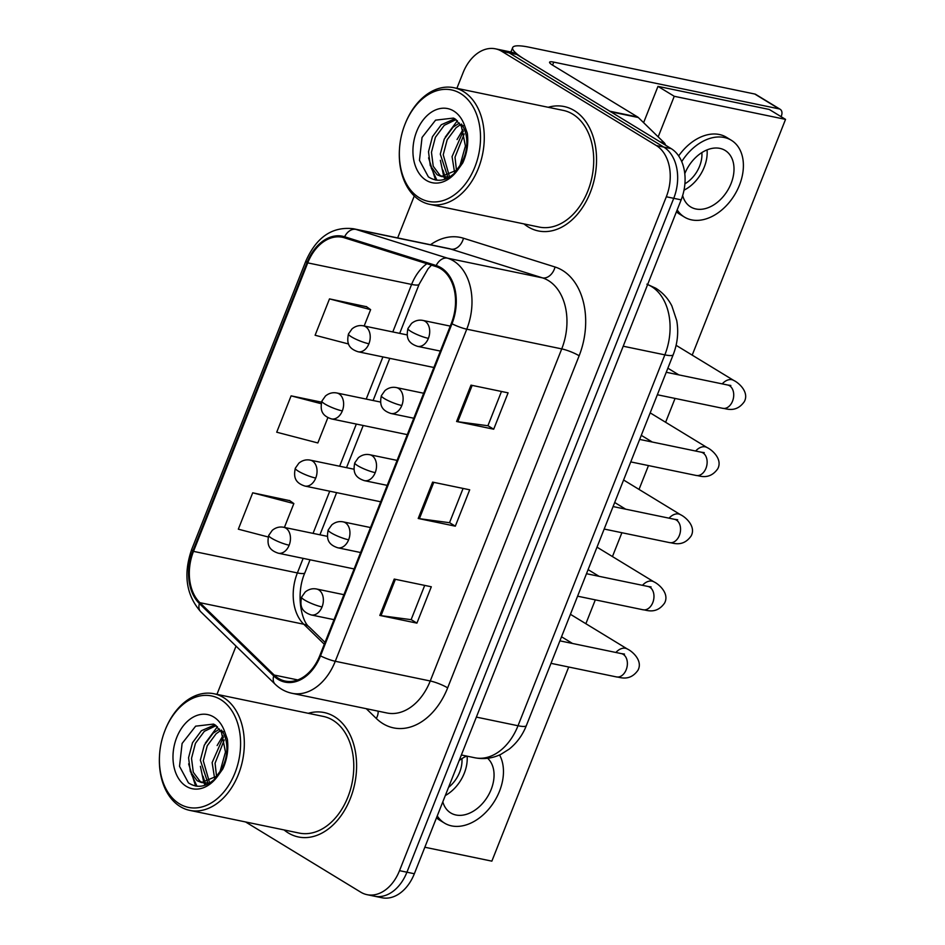 <?xml version="1.0" encoding="UTF-8"?>
<svg xmlns="http://www.w3.org/2000/svg" width="945" height="945" viewBox="0 0 945 945"><rect width="100%" height="100%" fill="white"/><g stroke="black" fill="none" stroke-linecap="round" stroke-linejoin="round"><path stroke-width="1.42" d="M574.265 110.565A63.528 44.368 -78.3 0 0 564.141 106.537A63.528 44.368 -78.3 0 0 548.218 107.281A63.528 44.368 -78.3 0 1 564.141 106.537A63.528 44.368 -78.3 0 1 574.265 110.565A63.528 44.368 -78.3 0 1 592.787 185.267A63.528 44.368 -78.3 0 1 538.331 230.946A63.528 44.368 -78.3 0 0 592.787 185.267A63.528 44.368 -78.3 0 0 574.265 110.565M524.014 223.918A63.528 44.368 -78.3 0 0 528.196 226.918A63.528 44.368 -78.3 0 0 538.331 230.946A63.528 44.368 -78.3 0 1 528.196 226.918A63.528 44.368 -78.3 0 1 524.014 223.918M334.329 716.582A63.528 44.368 -78.3 0 0 324.206 712.554A63.528 44.368 -78.3 0 0 308.271 713.298A63.528 44.368 -78.3 0 1 324.206 712.554A63.528 44.368 -78.3 0 1 334.329 716.582A63.528 44.368 -78.3 0 1 352.839 791.284A63.528 44.368 -78.3 0 1 298.384 836.963A63.528 44.368 -78.3 0 0 352.839 791.284A63.528 44.368 -78.3 0 0 334.329 716.582M284.079 829.946A63.528 44.368 -78.3 0 0 288.26 832.935A63.528 44.368 -78.3 0 0 298.384 836.963A63.528 44.368 -78.3 0 1 288.26 832.935A63.528 44.368 -78.3 0 1 284.079 829.946M440.677 268.723A42.36 29.578 101.7 0 1 451.344 323.367L319.859 655.464A42.36 29.578 101.7 0 1 285.236 681.073A42.36 29.578 101.7 0 1 274.192 675.049L199.879 602.674A42.36 29.578 101.7 0 1 193.501 551.372L307.727 262.875A42.36 29.578 101.7 0 1 342.35 237.266A42.36 29.578 101.7 0 1 344.358 237.786L435.928 266.549A42.36 29.578 101.7 0 1 440.677 268.723M441.067 267.754A43.411 30.323 -78.3 0 0 436.188 265.533L344.618 236.758A43.411 30.323 -78.3 0 0 307.078 262.474L192.851 550.982A43.411 30.323 -78.3 0 0 199.395 603.56L273.707 675.935A43.411 30.323 -78.3 0 0 320.509 655.865L451.993 323.769A43.411 30.323 -78.3 0 0 441.067 267.754M495.487 48.833L510.324 51.904A39.702 27.736 -78.3 0 1 516.655 54.42L671.163 148.613A39.702 27.736 -78.3 0 1 681.156 199.856L414.347 873.747A39.702 27.736 -78.3 0 1 381.886 897.75L374.468 896.214A39.702 27.736 -78.3 0 0 406.929 872.2L673.738 198.308A39.702 27.736 -78.3 0 0 663.744 147.077L509.237 52.885A39.702 27.736 -78.3 0 0 502.905 50.368A39.702 27.736 -78.3 0 1 509.237 52.885L663.744 147.077A39.702 27.736 -78.3 0 1 673.738 198.308L406.929 872.2A39.702 27.736 -78.3 0 1 374.468 896.214L367.038 894.667A39.702 27.736 -78.3 0 0 399.511 870.664L666.319 196.773A39.702 27.736 -78.3 0 0 656.326 145.542L501.819 51.349A39.702 27.736 -78.3 0 0 495.487 48.833A39.702 27.736 -78.3 0 0 463.026 72.836L456.884 88.334M424.695 585.404L411.122 619.672L381.012 615.644A10.584 1.831 -158.4 0 1 379.819 615.431L416.922 623.133L431.31 586.774L394.219 579.072L379.819 615.431M411.146 619.613L416.922 623.133M501.476 391.478L487.904 425.746L457.793 421.718A10.584 1.831 -158.4 0 1 456.6 421.505L493.703 429.207L508.091 392.848L471 385.147L456.6 421.505M487.927 425.687L493.703 429.207M463.085 488.435L449.513 522.715L419.403 518.675A10.584 1.831 -158.4 0 1 418.21 518.474L455.313 526.176L469.7 489.805L432.609 482.115L418.21 518.474M449.536 522.656L455.313 526.176M245.558 821.949L360.718 892.151A39.702 27.736 -78.3 0 0 367.038 894.667M414.276 195.969L397.656 237.927M236.037 646.132L216.948 694.351M366.542 306.735L329.498 298.892L315.11 335.251L348.611 344.004M289.761 500.661L252.717 492.817L238.329 529.176L268.203 536.984M321.513 402.157L291.107 395.849L276.72 432.208L317.839 442.957L327.891 417.595M291.107 395.849L321.158 403.704M364.156 325.99L370.629 309.641L366.235 306.511M329.498 298.892L370.629 309.641M284.398 527.428L293.848 503.567L289.453 500.437M252.717 492.817L293.848 503.567M610.482 111.746A6.615 4.619 -78.3 0 0 609.82 111.215L524.782 59.381A52.944 9.166 -158.4 0 1 512.662 47.593A52.944 9.166 -158.4 0 1 529.365 47.25L754.748 94.016A6.615 4.595 -58.6 0 1 755.787 94.429L780.192 109.301A6.615 4.595 121.4 0 0 779.141 108.888L553.758 62.122A13.23 2.292 21.6 0 0 549.577 62.205A13.23 2.292 21.6 0 0 552.612 65.158L637.639 116.991A6.615 4.619 101.7 0 1 638.312 117.511L664.134 142.66A6.615 4.619 101.7 0 1 665.516 145.176M781.078 116.66L781.385 115.904A6.615 4.595 121.4 0 0 780.192 109.301M399.428 149.936L399.392 150.515A59.559 41.604 -78.3 0 0 420.194 200.576A59.559 41.604 -78.3 0 0 429.691 204.344L539.134 227.06A59.559 41.604 -78.3 0 0 590.188 184.24A59.559 41.604 -78.3 0 0 572.824 114.203A59.559 41.604 -78.3 0 0 563.338 110.423L453.883 87.708A59.559 41.604 -78.3 0 0 404.684 125.047L404.472 125.59A56.913 39.749 -78.3 0 0 399.428 149.936A56.913 39.749 -78.3 0 0 419.296 197.765A56.913 39.749 -78.3 0 0 474.898 166.958A56.913 39.749 -78.3 0 0 460.569 93.531A56.913 39.749 -78.3 0 0 404.472 125.59M429.691 204.344A59.559 41.604 -78.3 0 0 480.745 161.524A59.559 41.604 -78.3 0 0 463.381 91.488A59.559 41.604 -78.3 0 0 453.883 87.708M461.42 126.358L455.088 118.905L453.458 118.078L435.586 120.145L422.049 137.462L419.462 160.319L428.368 176.857C438.031 183.058 447.824 180.755 457.746 169.946L462.802 162.859C467.102 153.208 468.602 143.321 467.303 133.162L464.503 125.319L461.42 126.358L465.412 145.979L460.05 165.316L456.423 170.289L441.362 176.502L437.039 174.695L430.282 165.623L428.51 151.696L432.444 136.694L441.315 124.705L454.888 118.786M454.521 172.167L452.064 156.587L463.333 131.036M456.47 170.23L455.006 157.201L464.196 133.942M447.552 176.207L440.287 154.141L444.233 139.139L453.092 127.15L459.435 123.027M449.194 175.616L443.229 154.756L447.174 139.754L456.045 127.764L460.475 124.61M442.862 176.715L439.98 175.309L433.223 166.237L431.452 152.31L435.397 137.308L444.256 125.319L456.069 119.578M449.513 177.069L441.362 176.502M435.562 180.058L428.581 157.862M445.06 179.196L443.926 177.034M443.796 176.75L440.358 160.307M445.272 137.096L457.38 120.676M457.049 139.541L462.885 129.76M436.944 180.259L431.168 167.714M446.135 178.782L445.378 177.282M445.107 176.691L442.945 170.159M159.492 755.953L159.457 756.543A59.559 41.604 -78.3 0 0 180.259 806.593A59.559 41.604 -78.3 0 0 189.744 810.373L299.199 833.077A59.559 41.604 -78.3 0 0 350.252 790.256A59.559 41.604 -78.3 0 0 332.888 720.22A59.559 41.604 -78.3 0 0 323.391 716.44L213.948 693.736A59.559 41.604 -78.3 0 0 164.749 731.064L164.536 731.619A56.913 39.749 -78.3 0 0 159.492 755.953A56.913 39.749 -78.3 0 0 179.361 803.782A56.913 39.749 -78.3 0 0 234.962 772.986A56.913 39.749 -78.3 0 0 220.622 699.548A56.913 39.749 -78.3 0 0 164.536 731.619M189.744 810.373A59.559 41.604 -78.3 0 0 240.798 767.541A59.559 41.604 -78.3 0 0 223.445 697.505A59.559 41.604 -78.3 0 0 213.948 693.736M221.473 732.375L215.153 724.933L213.523 724.094L195.65 726.162L182.101 743.479L179.526 766.348L188.433 782.873C198.084 789.087 207.876 786.783 217.811 775.963L222.855 768.876C227.154 759.237 228.655 749.338 227.355 739.191L224.556 731.347L221.473 732.375L225.477 751.996L220.114 771.333L216.476 776.317L201.427 782.519L197.103 780.712L190.347 771.64L188.563 757.713L192.508 742.723L201.379 730.721L214.952 724.803M214.586 778.184L212.129 762.603L223.398 737.053M216.535 776.258L215.07 763.217L224.248 739.959M207.605 782.224L200.34 760.158L204.285 745.168L213.157 733.166L219.488 729.044M209.258 781.633L203.293 760.772L207.238 745.77L216.098 733.781L220.528 730.627M202.915 782.732L200.045 781.326L193.288 772.254L191.516 758.327L195.45 743.325L204.321 731.335L216.133 725.595M209.566 783.086L201.427 782.519M195.615 786.075L188.634 763.891M205.124 785.212L203.99 783.051M203.86 782.767L200.411 766.336M205.337 743.113L217.433 726.693M217.114 745.558L222.937 735.777M196.997 786.275L191.233 773.731M206.199 784.799L205.431 783.299M205.159 782.708L203.01 776.176M692.201 355.131L785.543 119.377L674.246 96.284L658.181 136.86M424.837 847.24L491.861 861.143L568.713 667.016M585.865 623.712L595.303 599.874M612.443 556.57L621.893 532.72M639.033 489.415L648.471 465.578M665.623 422.273L675.061 398.424M785.543 119.377L769.277 109.466L657.98 86.373L643.604 122.673M674.246 96.284L657.98 86.373M682.668 195.509A33.087 22.975 121.4 0 0 690.677 206.931A33.087 22.975 121.4 0 0 731.087 183.495A33.087 22.975 121.4 0 0 725.122 150.432A33.087 22.975 121.4 0 0 684.782 173.679M684.003 190.169A33.087 22.975 121.4 0 0 704.249 167.135A33.087 22.975 121.4 0 0 707.049 149.889M684.901 183.802A26.472 18.38 121.4 0 0 699.607 166.166A26.472 18.38 121.4 0 0 701.863 152.57M676.431 211.786A45.006 31.256 121.4 0 0 679.597 214.125L684.475 217.102A45.006 31.256 121.4 0 0 739.427 185.22A45.006 31.256 121.4 0 0 731.324 140.262A45.006 31.256 121.4 0 0 681.723 161.595M677.175 209.896A45.006 31.256 121.4 0 0 684.475 217.102M731.324 140.262L726.445 137.285A45.006 31.256 121.4 0 0 678.652 155.913M442.815 801.844A33.087 22.975 121.4 0 0 450.73 812.948A33.087 22.975 121.4 0 0 491.14 789.512A33.087 22.975 121.4 0 0 487.62 758.28M466.688 756.083A33.087 22.975 121.4 0 0 459.175 760.524M445.308 795.536A33.087 22.975 121.4 0 0 464.314 773.152A33.087 22.975 121.4 0 0 467.125 756.177M448.544 787.374A26.472 18.38 121.4 0 0 459.672 772.195A26.472 18.38 121.4 0 0 461.928 758.599M436.495 817.803A45.006 31.256 121.4 0 0 439.649 820.154L444.528 823.119A45.006 31.256 121.4 0 0 499.492 791.248A45.006 31.256 121.4 0 0 499.551 754.949M437.24 815.925A45.006 31.256 121.4 0 0 444.528 823.119M430.507 244.743A66.174 46.222 101.7 0 1 463.475 238.234L555.046 266.998A66.174 46.222 101.7 0 1 579.143 355.769L447.658 687.865A13.23 2.292 21.6 0 0 430.247 680.991L561.732 348.894A52.944 36.973 -78.3 0 0 548.395 280.582A52.944 36.973 -78.3 0 0 542.465 277.865L450.883 249.102A52.944 36.973 -78.3 0 0 448.391 248.452L353.406 228.749A52.944 36.973 101.7 0 1 355.911 229.399A13.23 9.45 107.4 0 0 344.618 236.758M447.658 687.865A66.174 46.222 101.7 0 1 382.997 723.681A66.174 46.222 101.7 0 1 376.299 718.46L366.294 708.703M386.966 712.991A52.944 36.973 -78.3 0 0 430.247 680.991L335.274 661.276A52.944 36.973 101.7 0 1 291.981 693.287L386.966 712.991M463.475 238.234A13.23 9.45 -72.6 0 1 450.883 249.102L355.911 229.399L447.481 258.162A52.944 36.973 101.7 0 1 453.423 260.867A52.944 36.973 101.7 0 1 466.759 329.179A13.23 2.292 -158.4 0 1 451.993 323.769M436.188 265.533A13.23 9.45 107.4 0 1 447.481 258.162L542.465 277.865A13.23 9.45 -72.6 0 0 555.046 266.998M353.406 228.749C332.392 226.304 316.575 237.006 305.956 260.844A13.23 2.292 21.6 0 0 307.078 262.474M192.851 550.982A13.23 2.292 -158.4 0 1 191.729 549.34C183.094 574.253 186.118 595.066 200.777 611.793L275.089 684.156C279.992 688.893 285.614 691.941 291.981 693.287M199.395 603.56A13.23 8.659 134.2 0 0 200.777 611.793M273.707 675.935A13.23 8.659 134.2 0 0 275.089 684.156M320.509 655.865A13.23 2.292 21.6 0 0 335.274 661.276L466.759 329.179L561.732 348.894A13.23 2.292 21.6 0 1 579.143 355.769M399.511 870.664L414.347 873.747M666.319 196.773L681.156 199.856M656.326 145.542L671.163 148.613M501.819 51.349L516.655 54.42M378.106 711.16A13.23 8.659 -45.8 0 1 376.299 718.46M193.501 551.372L297.38 572.93A42.36 29.578 -78.3 0 0 303.758 624.232L324.3 644.242M199.879 602.674L303.758 624.232A23.826 15.581 -45.8 0 1 309.334 627.102L325.033 642.387M274.192 675.049L297.758 679.928M426.856 263.702A42.36 29.578 -78.3 0 0 411.607 284.433L392.801 331.931M307.727 262.875L411.607 284.433A23.826 4.123 21.6 0 0 419.119 284.28L399.688 333.361M382.902 356.915L366.211 399.085M356.324 424.069L339.633 466.228M329.734 491.211L313.043 533.382M303.156 558.353L297.38 572.93A23.826 4.123 21.6 0 0 304.892 572.776C295.454 594.086 301.549 621.751 309.334 627.102M419.403 518.675L433.779 482.352M457.793 421.718L472.169 385.395M381.012 615.644L395.388 579.32M476.363 717.101L518.014 725.748A26.472 4.583 21.6 0 0 526.365 725.571C522.585 735.115 516.868 742.959 509.201 749.113L500.933 754.311C492.51 758.374 483.769 759.52 474.733 757.748A52.944 36.973 -78.3 0 0 518.014 725.748L664.855 354.859A52.944 36.973 -78.3 0 0 651.53 286.548A52.944 36.973 -78.3 0 0 647.62 284.575M623.204 346.213L664.855 354.859A26.472 4.583 21.6 0 0 673.206 354.694L526.365 725.571M428.392 338.357A13.23 9.249 -78.3 0 0 425.061 321.276A13.23 9.249 -78.3 0 0 422.947 320.438C418.836 319.611 415.02 320.615 411.524 323.45L407.957 328.517A13.23 2.292 21.6 0 0 410.992 331.471A13.23 2.292 -158.4 0 0 428.392 338.357A13.23 9.249 -78.3 0 1 417.572 346.354C407.354 343.023 406.185 337.011 407.957 328.517M657.342 394.75L722.807 408.334A11.907 8.316 -78.3 0 0 732.257 401.814A11.907 8.316 -78.3 0 0 729.552 385.761A11.907 8.316 -78.3 0 0 727.65 385.005L730.839 385.477L729.457 385.714M722.24 383.883A11.907 8.269 -58.6 0 1 733.722 380.433C738.506 382.571 749.491 392.057 744.329 401.625C735.883 413.627 725.417 408.205 722.807 408.334M368.916 343.767A13.23 9.249 -78.3 0 0 365.585 326.686A13.23 9.249 -78.3 0 0 363.471 325.848C359.348 325.021 355.544 326.037 352.036 328.872L348.469 333.939A13.23 2.292 21.6 0 0 351.505 336.881A13.23 2.292 -158.4 0 0 368.916 343.767A13.23 9.249 -78.3 0 1 358.096 351.764C347.866 348.433 346.709 342.433 348.469 333.939M401.814 405.499A13.23 9.249 -78.3 0 0 398.471 388.419A13.23 9.249 -78.3 0 0 396.368 387.58C392.246 386.753 388.43 387.769 384.934 390.604L381.367 395.671A13.23 2.292 21.6 0 0 384.402 398.613A13.23 2.292 -158.4 0 0 401.814 405.499A13.23 9.249 -78.3 0 1 390.994 413.497C380.764 410.165 379.606 404.165 381.367 395.671M630.752 461.904L696.229 475.477A11.907 8.316 -78.3 0 0 705.679 468.956A11.907 8.316 -78.3 0 0 702.962 452.915A11.907 8.316 -78.3 0 0 701.06 452.159L704.249 452.631L702.879 452.856M695.65 451.037A11.907 8.269 -58.6 0 1 707.132 447.587C711.916 449.714 722.901 459.211 717.751 468.779C709.293 480.769 698.839 475.347 696.229 475.477M375.224 472.642A13.23 9.249 -78.3 0 0 371.893 455.573A13.23 9.249 -78.3 0 0 369.779 454.734C365.656 453.907 361.852 454.911 358.356 457.746L354.788 462.814A13.23 2.292 21.6 0 0 357.812 465.767A13.23 2.292 -158.4 0 0 375.224 472.642A13.23 9.249 -78.3 0 1 364.404 480.651C354.174 477.319 353.017 471.307 354.788 462.814M604.174 529.046L669.639 542.631A11.907 8.316 -78.3 0 0 679.089 536.098A11.907 8.316 -78.3 0 0 676.372 520.057A11.907 8.316 -78.3 0 0 674.482 519.301L677.671 519.774L676.289 520.01M669.06 518.179A11.907 8.269 -58.6 0 1 680.542 514.73C685.326 516.856 696.323 526.353 691.161 535.921C682.715 547.923 672.249 542.501 669.639 542.631M348.634 539.796A13.23 9.249 -78.3 0 0 345.303 522.715A13.23 9.249 -78.3 0 0 343.2 521.876C339.078 521.049 335.262 522.053 331.766 524.9L328.198 529.968A13.23 2.292 21.6 0 0 331.234 532.909A13.23 2.292 -158.4 0 0 348.634 539.796A13.23 9.249 -78.3 0 1 337.814 547.793C327.596 544.462 326.438 538.449 328.198 529.968M577.584 596.189L643.049 609.773A11.907 8.316 -78.3 0 0 652.511 603.253A11.907 8.316 -78.3 0 0 649.794 587.199A11.907 8.316 -78.3 0 0 647.892 586.443L651.081 586.916L649.699 587.152M642.482 585.321A11.907 8.269 -58.6 0 1 653.964 581.872C658.748 584.01 669.733 593.507 664.571 603.075C656.125 615.065 645.659 609.643 643.049 609.773M322.056 606.938A13.23 9.249 -78.3 0 0 318.725 589.857A13.23 9.249 -78.3 0 0 316.61 589.018C312.488 588.203 308.684 589.207 305.176 592.042L301.62 597.11A13.23 2.292 21.6 0 0 304.644 600.063A13.23 2.292 -158.4 0 0 322.056 606.938A13.23 9.249 -78.3 0 1 311.236 614.947C301.006 611.616 299.849 605.603 301.62 597.11M551.006 663.343L616.471 676.927A11.907 8.316 -78.3 0 0 625.921 670.395A11.907 8.316 -78.3 0 0 623.204 654.353A11.907 8.316 -78.3 0 0 621.302 653.597L624.503 654.07L623.121 654.294M615.892 652.475A11.907 8.269 -58.6 0 1 627.374 649.026C632.158 651.152 643.143 660.649 637.993 670.218C629.547 682.219 619.081 676.785 616.471 676.927M342.326 410.91A13.23 9.249 -78.3 0 0 338.995 393.841A13.23 9.249 -78.3 0 0 336.881 393.002C332.77 392.175 328.954 393.179 325.458 396.014L321.891 401.082A13.23 2.292 21.6 0 0 324.915 404.035A13.23 2.292 -158.4 0 0 342.326 410.91A13.23 9.249 -78.3 0 1 331.506 418.918C321.276 415.587 320.119 409.575 321.891 401.082M315.736 478.064A13.23 9.249 -78.3 0 0 312.405 460.983A13.23 9.249 -78.3 0 0 310.303 460.144C306.18 459.317 302.365 460.321 298.868 463.168L295.301 468.236A13.23 2.292 21.6 0 0 298.337 471.177A13.23 2.292 -158.4 0 0 315.736 478.064A13.23 9.249 -78.3 0 1 304.916 486.061C294.698 482.73 293.541 476.717 295.301 468.236M289.158 545.206A13.23 9.249 -78.3 0 0 285.827 528.125A13.23 9.249 -78.3 0 0 283.713 527.286C279.59 526.471 275.786 527.475 272.29 530.31L268.723 535.378A13.23 2.292 21.6 0 0 271.747 538.331A13.23 2.292 -158.4 0 0 289.158 545.206A13.23 9.249 -78.3 0 1 278.338 553.215C268.108 549.884 266.951 543.871 268.723 535.378M552.565 65.122L553.758 62.122M609.82 111.215L637.639 116.991M779.141 108.888L754.748 94.016M638.312 117.511L610.765 111.805M659.964 141.797L664.134 142.66M464.503 125.319A37.859 26.448 -78.3 0 0 453.659 110.978A37.859 26.448 -78.3 0 0 416.674 131.461A37.859 26.448 -78.3 0 0 426.207 180.318A37.859 26.448 -78.3 0 0 457.746 169.946M460.05 165.316A29.921 20.896 -78.3 0 0 461.373 124.043M224.556 731.347A37.859 26.448 -78.3 0 0 213.724 716.995A37.859 26.448 -78.3 0 0 176.727 737.478A37.859 26.448 -78.3 0 0 186.271 786.334A37.859 26.448 -78.3 0 0 217.811 775.963M220.114 771.333A29.921 20.896 -78.3 0 0 221.425 730.06M305.956 260.844L191.729 549.34M431.487 265.155L428.026 268.864L419.119 284.28M389.789 358.344L373.098 400.515M363.211 425.498L346.52 467.657M336.621 492.64L319.93 534.811M310.043 559.783L304.892 572.776M646.888 284.185L655.712 288.19C662.658 292.513 668.044 298.431 671.86 305.92L676.738 320.591C678.723 332.179 677.541 343.543 673.206 354.694M474.733 757.748L461.373 754.984M440.37 351.079L417.572 346.354M678.841 374.881L667.855 368.184M666.249 372.271L727.65 385.005M450.269 326.108L422.947 320.438M733.722 380.433L676.1 345.315M433.873 367.499L358.096 351.764M407.118 334.908L363.471 325.848M413.792 418.233L390.994 413.497M652.251 442.024L641.277 435.338M639.659 439.413L701.06 452.159M423.679 393.25L396.368 387.58M707.132 447.587L650.172 412.859M387.202 485.376L364.404 480.651M625.661 509.178L614.687 502.48M613.081 506.567L674.482 519.301M397.089 460.392L369.779 454.734M680.542 514.73L623.594 480.001M360.612 552.53L337.814 547.793M599.083 576.32L588.109 569.634M586.491 573.709L647.892 586.443M370.511 527.546L343.2 521.876M653.964 581.872L597.004 547.155M334.034 619.672L311.236 614.947M572.493 643.462L561.519 636.776M559.901 640.852L621.302 653.597M343.921 594.688L316.61 589.018M627.374 649.026L570.414 614.297M407.295 434.641L331.506 418.918M380.528 402.05L336.881 393.002M380.705 501.783L304.916 486.061M353.938 469.204L310.303 460.144M354.115 568.937L278.338 553.215M327.36 536.347L283.713 527.286M510.902 52.034L512.662 47.593"/></g></svg>

